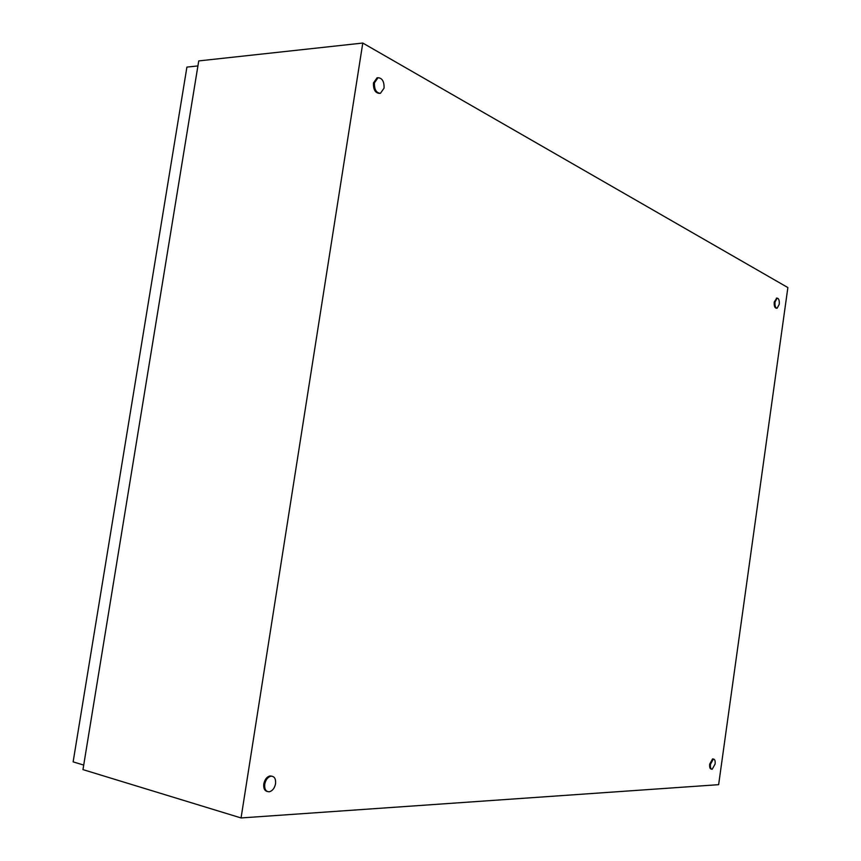 <?xml version="1.0" encoding="UTF-8"?>
<svg xmlns="http://www.w3.org/2000/svg" width="861" height="861" viewBox="0 0 861 861"><rect width="100%" height="100%" fill="white"/><g stroke="black" fill="none" stroke-linecap="round" stroke-linejoin="round"><path stroke-width="1.29" d="M718.634 784.672L241.058 817.95L362.782 43.05L787.869 287.563L718.634 784.672M362.782 43.05L198.74 60.916L82.968 769.616L241.058 817.95M264.736 784.22C265.694 779.775 267.739 777.106 270.881 776.202C274.39 776.181 275.95 778.699 275.552 783.736C274.605 788.17 272.55 790.85 269.396 791.754C265.898 791.786 264.349 789.279 264.736 784.22M267.33 791.507C264.542 790.775 263.358 788.256 263.789 783.951C264.747 779.517 266.802 776.848 269.945 775.944L271.99 776.181M775.029 302.028L777.139 298.121C778.807 298.39 779.506 300.457 779.237 304.32L777.139 308.227C775.46 307.969 774.76 305.903 775.029 302.028M776.708 308.216L776.364 308.216C774.696 307.958 773.985 305.881 774.254 302.007L776.783 298.11M710.465 764.277L713.36 759.068C714.813 759.176 715.394 760.844 715.093 764.062L712.198 769.271C710.745 769.174 710.174 767.506 710.465 764.277M711.434 769.11L711.434 769.11C709.981 769.002 709.41 767.334 709.701 764.105L712.596 758.896L713.36 759.068L712.596 758.896M374.427 82.871L378.033 77.716C382.252 78.06 384.264 81.537 384.06 88.145L380.444 93.311C376.246 92.977 374.234 89.501 374.427 82.871M379.583 93.375L379.475 93.386C375.267 93.063 373.265 89.587 373.448 82.957L377.064 77.802L377.882 77.727M83.711 765.063L197.912 65.942M197.89 65.931L186.912 67.093L73.131 761.867L83.689 765.063M270.881 776.202L269.945 775.944M777.139 298.121L776.364 298.11M378.033 77.716L377.064 77.802"/></g></svg>
